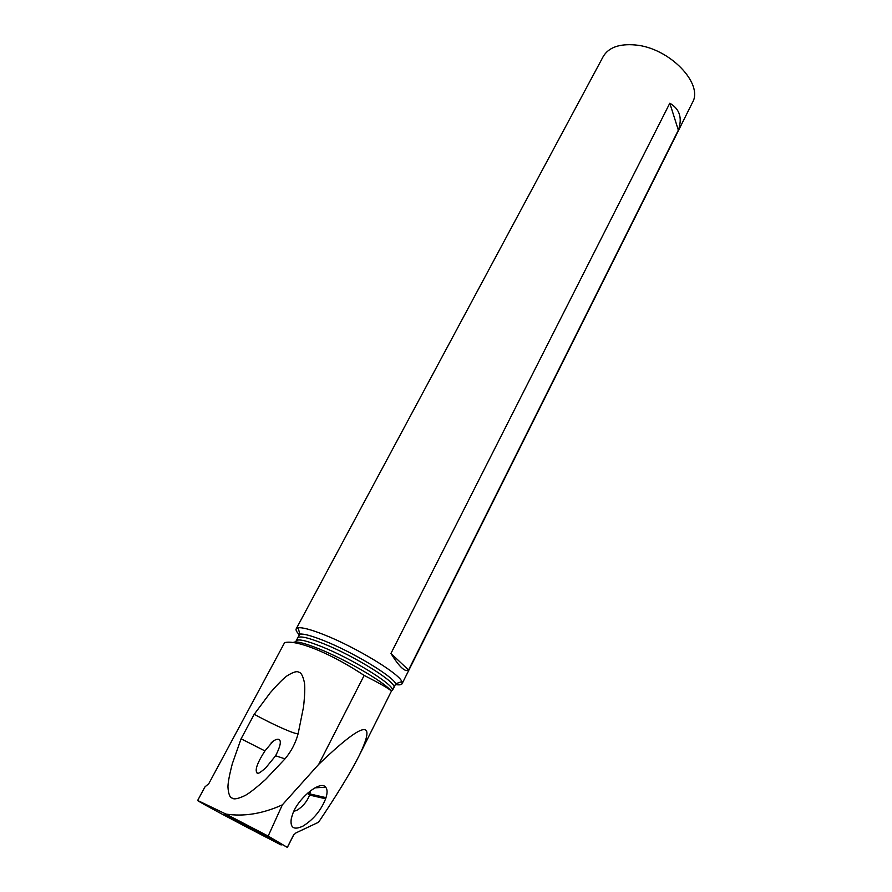<?xml version="1.0" encoding="UTF-8"?>
<svg xmlns="http://www.w3.org/2000/svg" width="892" height="892" viewBox="0 0 892 892"><rect width="100%" height="100%" fill="white"/><g stroke="black" fill="none" stroke-linecap="round" stroke-linejoin="round"><path stroke-width="1.34" d="M281.181 844.992L279.575 844.167C240.383 824.074 196.563 800.737 197.656 800.47L225.932 814.073L268.169 836.083L287.358 847.4L264.857 834.678L224.751 814.073L281.181 844.992L281.526 844.311M293.947 834.444L287.358 847.4M293.535 835.057L287.525 846.932M293.49 835.157L295.921 832.916L318.578 822.223C337.321 794.293 350.812 772.16 359.052 755.847C377.316 718.227 363.869 721.048 318.723 764.332L282.351 804.852C262.761 813.738 243.951 816.804 225.932 814.073M268.169 836.083L282.351 804.852M292.23 815.411L291.26 818.823C290.023 827.921 293.936 830.341 302.99 826.103C313.471 819.536 321.02 810.427 325.625 798.775L325.993 797.649C327.531 792.821 327.431 789.342 325.68 787.223C320.451 779.575 296.824 799.199 292.23 815.411M318.723 764.332L364.159 675.422C347.835 664.607 331.869 655.954 316.281 649.454C301.028 643.366 290.469 641.103 284.604 642.653L208.784 783.689L204.982 786.867L197.656 800.47M298.151 733.637C295.687 742.924 291.305 751.343 285.005 758.869L265.537 779.519C256.428 787.647 249.671 792.966 245.267 795.441C238.231 798.786 233.882 799.667 232.221 798.095C229.835 797.626 228.408 793.902 227.939 786.911C228.017 782.351 229.478 774.602 232.344 763.675L241.096 738.799L254.209 714.302L270.187 692.828C277.68 684.253 283.288 678.589 287.034 675.857C293.111 672.055 297.047 670.851 298.842 672.256C301.128 672.479 303.001 676.036 304.473 682.926C305.086 687.476 304.774 695.448 303.548 706.854L298.151 733.637C295.932 734.818 273.866 725.062 254.209 714.302M392.413 690.196C394.554 685.023 352.162 658.775 321.376 646.544C306.302 640.545 297.906 638.65 296.177 640.857L297.761 637.892C299.511 635.65 307.918 637.512 322.993 643.478C354.916 656.099 398.367 683.45 393.796 687.676L392.558 690.14L390.64 690.397C387.574 687.855 378.754 682.859 364.159 675.422M299.322 634.736C296.646 631.993 295.609 630.031 296.211 628.827L298.118 627.801C302.355 627.254 310.996 629.562 324.041 634.725C355.395 647.012 399.137 673.527 401.857 681.577L402.091 683.718C401.445 684.878 399.248 685.156 395.502 684.565M402.091 683.718L692.348 102.747C704.011 83.848 669.435 47.822 635.372 44.979C619.316 43.585 608.6 47.443 603.215 56.542L296.211 628.827M390.941 653.457L669.814 103.216C679.693 108.991 682.536 117.967 678.344 130.143L408.558 670.015C405.135 672.378 399.259 666.859 390.941 653.457L408.558 670.015M273.309 740.951L264.935 750.93C253.172 769.205 256.539 772.026 257.007 772.662C256.996 774.579 259.918 772.974 265.76 767.845L275.617 755.769L285.005 758.869M271.112 742.924C277.144 737.082 285.763 736.101 275.617 755.769M241.096 738.799L264.935 750.93M678.344 130.143L669.814 103.216M293.825 811.352L296.913 810.271C302.801 806.669 307.026 801.607 309.58 795.073L310.527 790.713M359.052 755.847L391.577 690.798M293.256 642.519C295.776 640.88 304.35 642.987 318.968 648.841C345.639 659.545 383.259 681.443 390.64 690.397M298.251 636.921L299.846 634.078C303.782 633.643 311.765 635.818 323.796 640.623C352.697 652.03 393.026 676.381 395.725 683.785L394.32 686.695M325.625 798.775L309.58 795.073L307.461 793.244M325.993 797.649L309.948 793.947L308.286 792.52M296.177 640.857L295.542 641.95M391.443 691.244L391.766 690.642M393.796 687.676L395.725 683.785L401.857 681.577M298.118 627.801L299.846 634.078L297.761 637.892M314.965 787.837L325.68 787.223"/></g></svg>
